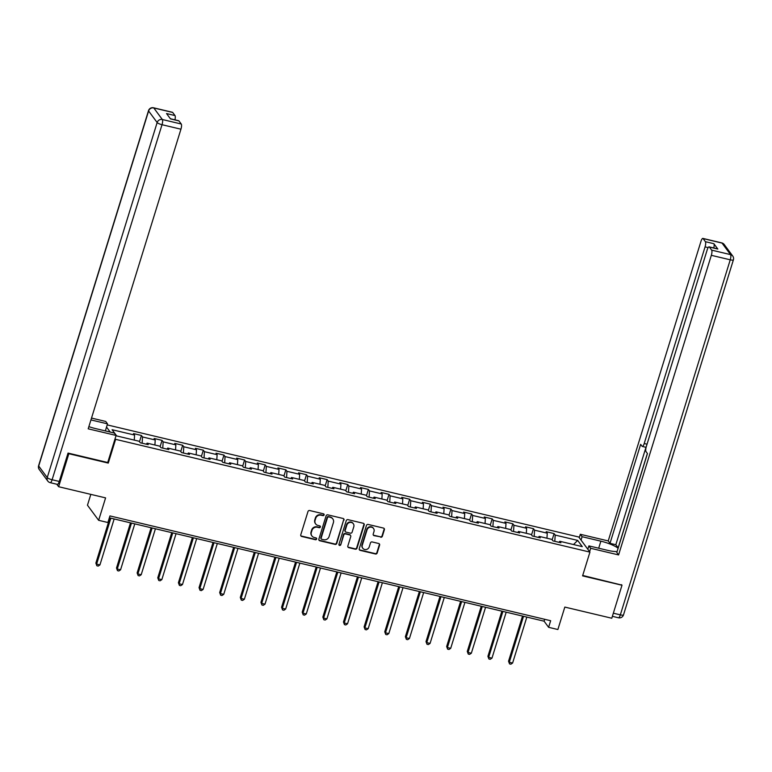 <?xml version="1.0" encoding="UTF-8"?>
<svg xmlns="http://www.w3.org/2000/svg" width="772" height="772" viewBox="0 0 772 772"><rect width="100%" height="100%" fill="white"/><g stroke="black" fill="none" stroke-linecap="round" stroke-linejoin="round"><path stroke-width="1.16" d="M324.105 514.943A0.975 0.907 143.5 0 0 323.478 513.814L309.678 510.533A1.39 1.303 143.5 0 0 307.98 511.527L300.762 534.842A1.39 1.303 143.5 0 0 301.659 536.443L315.458 539.724A0.975 0.907 143.5 0 0 316.52 538.238A0.975 0.907 143.5 0 0 316.018 537.91L314.233 537.486A4.449 4.159 143.5 0 1 311.357 532.352L311.965 530.412A4.449 4.159 143.5 0 1 317.398 527.257L319.183 527.681A0.975 0.907 143.5 0 0 320.245 526.195A0.975 0.907 143.5 0 0 319.743 525.867L317.958 525.442A4.449 4.159 143.5 0 1 315.092 520.309L315.69 518.359A4.449 4.159 143.5 0 1 321.133 515.204L322.918 515.628A0.975 0.907 143.5 0 0 324.105 514.943M315.671 523.947L315.362 523.532A4.449 4.159 143.5 0 1 314.793 519.903L315.391 517.954A4.449 4.159 143.5 0 1 320.824 514.799L322.609 515.223A0.975 0.907 143.5 0 0 323.796 513.959M300.81 535.758A1.39 1.303 143.5 0 0 301.36 536.038L315.15 539.319A0.975 0.907 143.5 0 0 316.337 538.065M311.936 535.99L311.637 535.585A4.449 4.159 143.5 0 1 311.058 531.947L311.656 530.007A4.449 4.159 143.5 0 1 317.099 526.851L318.884 527.266A0.975 0.907 143.5 0 0 320.062 526.012M380.664 537.225A1.39 1.303 143.5 0 0 382.362 536.231L384.388 529.688A1.39 1.303 143.5 0 0 383.491 528.087L368.167 524.449A1.39 1.303 143.5 0 0 366.468 525.433L359.25 548.747A1.39 1.303 143.5 0 0 360.148 550.359L375.472 553.997A1.39 1.303 143.5 0 0 377.17 553.013L379.612 545.109A1.39 1.303 143.5 0 0 378.714 543.507L372.162 541.944A1.39 1.303 143.5 0 0 370.463 542.928L369.248 546.846A3.725 3.474 143.5 0 1 362.782 548.236A3.725 3.474 143.5 0 1 362.3 545.196L367.057 529.843A3.725 3.474 143.5 0 1 373.523 528.463A3.725 3.474 143.5 0 1 374.005 531.503L373.214 534.06A1.39 1.303 143.5 0 0 374.111 535.662L380.364 536.81A1.39 1.303 143.5 0 0 382.063 535.826L384.089 529.283A1.39 1.303 143.5 0 0 384.031 528.366M68.438 453.164L68.843 453.714L58.633 486.717L105.59 497.882L98.642 520.318L107.897 522.519L109.942 515.918L550.658 620.717L548.622 627.318L557.876 629.518L564.824 607.082L611.781 618.237L621.991 585.244L621.585 584.693M68.843 453.714L108.263 463.094L115.617 439.336L589.933 552.115L582.58 575.873L621.991 585.244M344.013 520.087A1.39 1.303 143.5 0 0 343.115 518.485L327.791 514.847A1.39 1.303 143.5 0 0 326.093 515.831L318.875 539.145A1.39 1.303 143.5 0 0 319.772 540.757L335.096 544.395A1.39 1.303 143.5 0 0 336.795 543.411L343.704 519.681A1.39 1.303 143.5 0 0 343.656 518.765M347.979 519.643L363.303 523.291A1.39 1.303 143.5 0 1 364.201 524.892L356.982 548.207A1.39 1.303 143.5 0 1 355.284 549.201L348.722 547.637A1.39 1.303 143.5 0 1 347.825 546.036L350.758 536.579A1.39 1.303 143.5 0 0 349.861 534.977L345.509 533.934A1.39 1.303 143.5 0 0 343.81 534.928L340.761 544.771A0.975 0.907 143.5 0 1 339.072 545.138A0.975 0.907 143.5 0 1 338.947 544.337L346.281 520.627A1.39 1.303 143.5 0 1 347.979 519.643M58.633 486.717L56.79 484.227M107.202 424.889L578.759 537.013L589.933 552.115M115.617 439.336L115.105 438.65M110.242 432.079L106.526 427.051M552.163 539.821L554.093 533.587L546.161 531.696L547.261 533.191L534.562 530.171L533.462 528.675L525.529 526.793L526.629 528.28L513.93 525.259L512.83 523.773L504.888 521.882L505.998 523.377L493.298 520.357L492.189 518.871L484.256 516.979L485.356 518.466L472.657 515.455L471.557 513.959L463.625 512.077L464.725 513.563L452.025 510.543L450.925 509.057L442.993 507.165L444.093 508.661L431.394 505.641L430.293 504.145L422.352 502.263L423.461 503.749L410.762 500.729L409.662 499.243L401.72 497.351L402.82 498.847L390.13 495.827L389.02 494.341L381.088 492.449L382.188 493.935L369.489 490.915L368.389 489.429L360.456 487.547L361.557 489.033L348.857 486.013L347.757 484.526L339.815 482.635L340.925 484.131L328.225 481.11L327.125 479.615L319.183 477.733L320.283 479.219L307.594 476.199L306.484 474.712L298.552 472.821L299.652 474.317L286.952 471.296L285.852 469.801L277.92 467.919L279.02 469.405L266.321 466.385L265.221 464.898L257.288 463.007L258.388 464.503L245.689 461.482L244.589 459.996L236.647 458.105L237.757 459.591L225.057 456.58L223.957 455.084L216.015 453.203L217.115 454.689L204.426 451.668L203.316 450.182L195.384 448.291L196.484 449.786L183.784 446.766L182.684 445.27L174.752 443.389L175.852 444.875L163.153 441.854L162.052 440.368L154.11 438.477L155.22 439.972L142.521 436.952L141.421 435.456L133.479 433.575L134.579 435.061L112.094 429.714L116.688 435.919L139.172 441.266L140.272 442.761L148.214 444.643L147.114 443.157L146.304 444.19M554.093 533.587L555.193 535.073L577.678 540.419L582.271 546.624L559.787 541.278L560.887 542.774L552.955 540.882L551.855 539.396L539.155 536.376L540.255 537.862L532.323 535.98L531.213 534.485L518.523 531.464L519.624 532.96L511.682 531.068L510.582 529.582L497.882 526.562L498.992 528.048L491.05 526.166L489.95 524.671L477.25 521.66L478.35 523.146L470.418 521.254L469.318 519.768L456.619 516.748L457.719 518.244L449.786 516.352L448.686 514.866L435.987 511.846L437.087 513.332L429.155 511.45L428.045 509.954L415.355 506.934L416.455 508.43L408.513 506.538L407.413 505.052L394.714 502.032L395.824 503.518L387.882 501.636L386.782 500.14L374.082 497.12L375.182 498.616L367.25 496.724L366.15 495.238L353.451 492.218L354.551 493.704L346.618 491.822L345.509 490.326L332.819 487.315L333.919 488.801L325.977 486.91L324.877 485.424L312.178 482.403L313.287 483.899L305.345 482.008L304.245 480.522L291.546 477.501L292.646 478.987L284.714 477.106L283.613 475.61L270.914 472.589L272.014 474.085L264.082 472.194L262.982 470.708L250.282 467.687L251.382 469.173L243.45 467.292L242.34 465.796L229.641 462.775L230.751 464.271L222.809 462.38L221.709 460.894L209.009 457.873L210.109 459.359L202.177 457.478L201.077 455.991L188.378 452.971L189.478 454.457L181.545 452.566L180.445 451.08L167.746 448.059L168.846 449.555L160.914 447.663L159.804 446.177L147.114 443.157M546.952 538.229L547.261 533.191M534.176 536.415L534.562 530.171M539.155 536.376L538.345 537.409M526.321 533.317L526.629 528.28M513.544 531.512L513.93 525.259M518.523 531.464L517.713 532.506M505.679 528.415L505.998 523.377M492.912 526.61L493.298 520.357M497.882 526.562L497.081 527.594M485.048 523.512L485.356 518.466M472.281 521.698L472.657 515.455M477.25 521.66L476.449 522.692M464.416 518.601L464.725 513.563M451.639 516.796L452.025 510.543M456.619 516.748L455.808 517.78M443.784 513.698L444.093 508.661M431.008 511.884L431.394 505.641M435.987 511.846L435.176 512.878M423.143 508.787L423.461 503.749M410.376 506.982L410.762 500.729M415.355 506.934L414.545 507.976M402.511 503.884L402.82 498.847M389.744 502.07L390.13 495.827M394.714 502.032L393.913 503.064M381.879 498.982L382.188 493.935M369.103 497.168L369.489 490.915M374.082 497.12L373.272 498.162M361.248 494.07L361.557 489.033M348.471 492.266L348.857 486.013M353.451 492.218L352.64 493.25M340.616 489.168L340.925 484.131M327.839 487.354L328.225 481.11M332.819 487.315L332.008 488.348M319.975 484.256L320.283 479.219M307.208 482.452L307.594 476.199M312.178 482.403L311.377 483.446M299.343 479.354L299.652 474.317M286.576 477.54L286.952 471.296M291.546 477.501L290.735 478.534M278.711 474.442L279.02 469.405M265.935 472.638L266.321 466.385M270.914 472.589L270.103 473.632M258.08 469.54L258.388 464.503M245.303 467.736L245.689 461.482M250.282 467.687L249.472 468.72M237.438 464.638L237.757 459.591M224.671 462.824L225.057 456.58M229.641 462.775L228.84 463.818M216.807 459.726L217.115 454.689M204.04 457.921L204.426 451.668M209.009 457.873L208.208 458.906M196.175 454.824L196.484 449.786M183.398 453.01L183.784 446.766M188.378 452.971L187.567 454.004M175.543 449.912L175.852 444.875M162.767 448.107L163.153 441.854M167.746 448.059L166.935 449.101M154.902 445.01L155.22 439.972M142.135 443.196L142.521 436.952M134.27 440.098L134.579 435.061M90.826 494.369L87.468 505.216L98.642 520.318M109.354 517.819L544.086 621.19L548.622 627.318M573.519 544.54L577.678 540.419M554.807 541.326L555.193 535.073M559.787 541.278L558.976 542.32M544.675 619.289L544.086 621.19M139.491 441.69L141.421 435.456M160.122 446.602L162.052 440.368M180.754 451.504L182.684 445.27M201.386 456.416L203.316 450.182M222.027 461.318L223.957 455.084M242.659 466.22L244.589 459.996M263.291 471.132L265.221 464.898M283.922 476.034L285.852 469.801M304.564 480.946L306.484 474.712M325.195 485.849L327.125 479.615M345.827 490.751L347.757 484.526M366.459 495.663L368.389 489.429M387.09 500.565L389.02 494.341M407.732 505.477L409.662 499.243M428.363 510.379L430.293 504.145M448.995 515.291L450.925 509.057M469.627 520.193L471.557 513.959M490.268 525.095L492.189 518.871M510.9 530.007L512.83 523.773M531.532 534.909L533.462 528.675M108.263 463.094L107.752 462.409M318.923 540.062A1.39 1.303 143.5 0 0 319.473 540.342L334.787 543.99A1.39 1.303 143.5 0 0 336.486 543.005L343.704 519.681M328.66 516.999A0.975 0.907 143.5 0 0 327.473 517.684L321.133 538.161A0.975 0.907 143.5 0 0 321.76 539.281L323.642 539.724A4.449 4.159 143.5 0 0 329.084 536.569L333.417 522.576A4.449 4.159 143.5 0 0 330.541 517.443L328.361 516.584A0.975 0.907 143.5 0 0 327.164 517.279L327.473 517.684M321.258 538.952L320.959 538.547A0.975 0.907 143.5 0 1 320.834 537.746L327.164 517.279M332.838 518.938L332.539 518.533A4.449 4.159 143.5 0 0 330.242 517.037L330.541 517.443M328.361 516.584L330.242 517.037M347.882 546.952A1.39 1.303 143.5 0 0 348.423 547.232L354.975 548.786A1.39 1.303 143.5 0 0 356.674 547.802L363.901 524.487A1.39 1.303 143.5 0 0 363.844 523.57M350.575 535.44L350.276 535.035A1.39 1.303 143.5 0 0 349.552 534.562L345.209 533.529A1.39 1.303 143.5 0 0 343.511 534.513L340.761 544.771M338.947 544.907A0.975 0.907 143.5 0 0 340.462 544.366M353.788 526.765A3.725 3.474 143.5 0 0 349.764 522.461A3.725 3.474 143.5 0 0 346.85 525.114L345.171 530.518A1.39 1.303 143.5 0 0 346.068 532.12L350.42 533.163A1.39 1.303 143.5 0 0 352.119 532.169L353.788 526.765M353.306 523.725L353.007 523.319A3.725 3.474 143.5 0 0 346.541 524.699L346.85 525.114M345.354 531.657L345.055 531.252A1.39 1.303 143.5 0 1 344.872 530.113L346.541 524.699M373.262 534.977A1.39 1.303 143.5 0 0 373.802 535.257L380.364 536.81M373.523 528.463L373.214 528.048A3.725 3.474 143.5 0 0 366.758 529.438L367.057 529.843M362.782 548.236L362.483 547.831A3.725 3.474 143.5 0 1 362 544.791L366.758 529.438M359.298 549.664A1.39 1.303 143.5 0 0 359.848 549.944L375.163 553.592A1.39 1.303 143.5 0 0 376.871 552.607L379.313 544.704A1.39 1.303 143.5 0 0 379.264 543.787M109.846 517.935L95.873 563.106L96.625 564.12L99.935 564.911L114.159 518.958M110.85 518.176L96.625 564.12L96.857 565.77L95.873 563.106M99.935 564.911L98.179 566.088L96.857 565.77M88.867 426.627A15.942 3.532 17.2 0 0 95.535 428.576L114.314 433.044L116.099 435.447L88.191 428.817L180.938 129.204L162.024 124.707L52.11 479.75L59.261 481.448L68.042 453.077L107.723 462.505L116.099 435.447M90.942 419.92L107.52 423.857L105.735 421.454L91.511 418.067M105.339 430.911L107.52 423.857M172.706 112.461L153.792 107.964A4.246 1.197 -76.6 0 0 153.551 107.79L172.465 112.287A4.246 1.197 103.4 0 1 172.706 112.461L175.003 115.568A4.246 1.197 103.4 0 1 174.935 119.834M170.39 118.753L178.718 120.741A4.246 1.197 103.4 0 1 178.959 120.914L181.256 124.012A4.246 1.197 103.4 0 1 180.938 129.204M175.003 115.568L166.54 113.552L170.496 118.898L178.959 120.914M59.261 481.448A4.246 1.197 103.4 0 1 57.369 484.362L50.228 482.664A4.246 1.197 -76.6 0 0 52.11 479.75A4.246 0.946 -162.8 0 1 47.237 477.588L157.15 122.536L148.6 110.985L38.697 466.037L47.237 477.588A4.246 3.966 -36.5 0 0 47.787 481.053A4.246 4.246 0 0 0 50.228 482.664M581.046 540.111L582.098 536.704L580.312 534.292L608.23 540.931L700.976 241.318A4.246 1.197 -76.6 0 1 702.858 238.403A4.246 1.197 -76.6 0 1 703.099 238.577L705.396 241.684L713.868 243.691A4.246 1.197 103.4 0 1 713.791 247.966M582.098 536.704L600.877 541.172A15.942 3.532 17.2 0 1 618.121 548.265M589.625 551.7L590.677 548.294L588.891 545.891L607.68 550.349A15.942 3.532 17.2 0 0 617.117 551.517M590.677 548.294L618.584 554.933L616.799 552.52L647.447 453.531L646.029 451.61A4.246 1.197 -76.6 0 1 646.347 446.428L707.22 249.761A4.246 1.197 -76.6 0 1 709.111 246.857L717.574 248.864A4.246 1.197 103.4 0 1 717.825 249.047L713.868 243.691M618.237 547.888L615.824 544.723L610.005 543.334L608.23 540.931M579.261 537.698L580.312 534.292M587.82 549.259L588.891 545.891M618.584 554.933L711.33 255.32A4.246 1.197 -76.6 0 0 711.649 250.128L709.352 247.03A4.246 1.197 -76.6 0 0 709.111 246.857M708.165 247.6L705.077 246.866L644.205 443.533A4.246 1.197 -76.6 0 1 642.314 446.438A4.246 1.197 -76.6 0 1 642.072 446.264L640.654 444.344L610.005 543.334M705.077 246.866A4.246 1.197 -76.6 0 0 705.396 241.684M621.885 585.099L582.706 575.449M647.38 453.444L618.15 547.869M645.981 447.316L615.824 544.723M130.487 522.847L116.504 568.009L117.257 569.032L120.567 569.813L134.791 523.87M131.481 523.078L117.257 569.032L117.489 570.672L116.504 568.009M120.567 569.813L118.82 570.99L117.489 570.672M151.119 527.749L137.136 572.921L137.889 573.934L141.199 574.725L155.423 528.772M152.113 527.99L137.889 573.934L138.13 575.584L137.136 572.921M141.199 574.725L139.452 575.893L138.13 575.584M171.751 532.661L157.768 577.823L158.53 578.846L161.83 579.627L176.055 533.684M172.754 532.892L158.53 578.846L158.762 580.486L157.768 577.823M161.83 579.627L160.084 580.805L158.762 580.486M192.382 537.563L178.409 582.725L179.162 583.748L182.472 584.539L196.686 538.586M193.386 537.804L179.162 583.748L179.393 585.398L178.409 582.725M182.472 584.539L180.716 585.707L179.393 585.398M213.024 542.475L199.041 587.637L199.794 588.66L203.104 589.441L217.328 543.498M214.018 542.706L199.794 588.66L200.025 590.3L199.041 587.637M203.104 589.441L201.347 590.619L200.025 590.3M233.655 547.377L219.673 592.539L220.425 593.562L223.735 594.343L237.959 548.4M234.649 547.618L220.425 593.562L220.667 595.202L219.673 592.539M223.735 594.343L221.989 595.521L220.667 595.202M254.287 552.279L240.304 597.451L241.067 598.464L244.367 599.255L258.591 553.302M255.281 552.52L241.067 598.464L241.298 600.114L240.304 597.451M244.367 599.255L242.62 600.423L241.298 600.114M274.919 557.191L260.946 602.353L261.698 603.376L264.999 604.158L279.223 558.214M275.922 557.423L261.698 603.376L261.93 605.016L260.946 602.353M264.999 604.158L263.252 605.335L261.93 605.016M295.56 562.093L281.577 607.255L282.33 608.278L285.64 609.069L299.864 563.116M296.554 562.334L282.33 608.278L282.562 609.928L281.577 607.255M285.64 609.069L283.884 610.237L282.562 609.928M316.192 567.005L302.209 612.167L302.962 613.19L306.272 613.972L320.496 568.028M317.186 567.237L302.962 613.19L303.193 614.83L302.209 612.167M306.272 613.972L304.525 615.149L303.193 614.83M336.824 571.907L322.841 617.069L323.593 618.092L326.903 618.883L341.127 572.93M337.818 572.149L323.593 618.092L323.835 619.742L322.841 617.069M326.903 618.883L325.157 620.051L323.835 619.742M357.455 576.809L343.472 621.981L344.235 622.994L347.535 623.786L361.759 577.842M358.459 577.051L344.235 622.994L344.466 624.644L343.472 621.981M347.535 623.786L345.788 624.963L344.466 624.644M378.087 581.721L364.114 626.883L364.867 627.906L368.176 628.688L382.391 582.744M379.091 581.953L364.867 627.906L365.098 629.547L364.114 626.883M368.176 628.688L366.42 629.865L365.098 629.547M398.728 586.623L384.745 631.795L385.498 632.808L388.808 633.6L403.032 587.646M399.722 586.865L385.498 632.808L385.73 634.459L384.745 631.795M388.808 633.6L387.052 634.767L385.73 634.459M419.36 591.535L405.377 636.697L406.13 637.72L409.44 638.502L423.664 592.558M420.354 591.767L406.13 637.72L406.371 639.361L405.377 636.697M409.44 638.502L407.693 639.679L406.371 639.361M439.992 596.438L426.009 641.6L426.771 642.622L430.072 643.414L444.296 597.46M440.986 596.679L426.771 642.622L427.003 644.273L426.009 641.6M430.072 643.414L428.325 644.581L427.003 644.273M460.623 601.349L446.65 646.511L447.403 647.534L450.703 648.316L464.927 602.372M461.627 601.581L447.403 647.534L447.635 649.175L446.65 646.511M450.703 648.316L448.957 649.493L447.635 649.175M481.265 606.252L467.282 651.414L468.035 652.437L471.345 653.218L485.569 607.274M482.259 606.493L468.035 652.437L468.266 654.087L467.282 651.414M471.345 653.218L469.588 654.395L468.266 654.087M501.897 611.154L487.914 656.325L488.666 657.339L491.976 658.13L506.2 612.177M502.89 611.395L488.666 657.339L488.908 658.989L487.914 656.325M491.976 658.13L490.23 659.307L488.908 658.989M522.528 616.066L508.545 661.228L509.298 662.251L512.608 663.032L526.832 617.089M523.522 616.297L509.298 662.251L509.539 663.891L508.545 661.228M512.608 663.032L510.861 664.209L509.539 663.891M153.551 107.79A4.246 4.246 0 0 0 148.504 110.666A4.246 0.946 -162.8 0 0 148.6 110.985A4.246 3.966 -36.5 0 1 153.792 107.964L162.342 119.515L181.256 124.012M162.342 119.515A4.246 3.966 143.5 0 0 157.15 122.536A4.246 0.946 -162.8 0 0 162.024 124.707A4.246 1.197 -76.6 0 0 162.342 119.515M39.247 469.501A4.246 3.966 143.5 0 1 38.697 466.037A4.246 0.946 -162.8 0 1 38.6 465.719A4.246 4.246 0 0 0 39.247 469.501L47.787 481.053M717.825 249.047L709.352 247.03M711.649 250.128L730.563 254.625L722.023 243.074L703.099 238.577M613.335 613.2L620.341 614.859L730.244 259.817L711.33 255.32M644.205 443.533L647.033 444.199M598.696 548.216L600.877 541.172M730.563 254.625A4.246 1.197 103.4 0 1 730.244 259.817A4.246 0.946 -162.8 0 0 733.4 259.846A4.246 4.246 0 0 0 732.753 256.063A4.246 3.966 143.5 0 0 730.563 254.625M722.023 243.074A4.246 3.966 -36.5 0 1 724.213 244.512A4.246 4.246 0 0 0 721.772 242.9A4.246 1.197 103.4 0 1 722.023 243.074M733.4 259.846L623.496 614.898A4.246 0.946 -162.8 0 1 620.341 614.859A4.246 1.197 103.4 0 1 618.449 617.774L612.37 616.326M148.504 110.666L38.6 465.719M732.753 256.063L724.213 244.512M721.772 242.9L702.858 238.403M618.449 617.774A4.246 4.246 0 0 0 623.496 614.898M642.314 446.438L646.096 447.345"/></g></svg>
